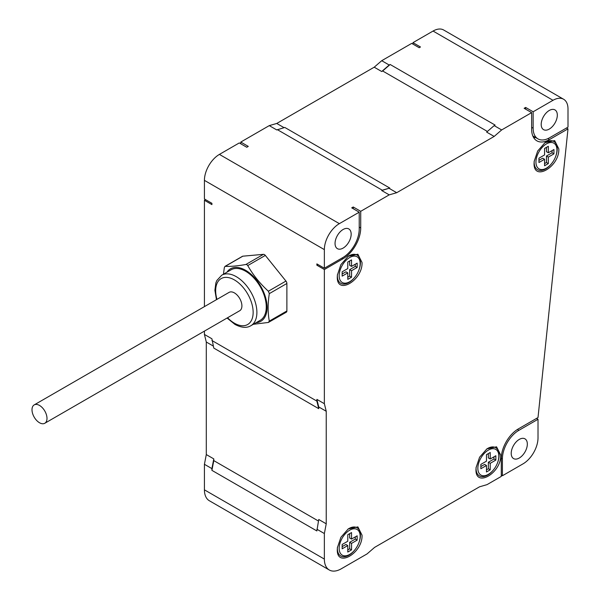 <?xml version="1.0" encoding="UTF-8"?>
<svg xmlns="http://www.w3.org/2000/svg" width="600" height="600" viewBox="0 0 600 600"><rect width="100%" height="100%" fill="white"/><g stroke="black" fill="none" stroke-linecap="round" stroke-linejoin="round"><path stroke-width="0.9" d="M553.005 100.297L433.065 31.05A21.203 12.24 -60 0 1 443.662 30L563.61 99.248A21.203 12.24 120 0 0 553.005 100.297L533.145 111.773L525.645 107.438L524.145 108.308L531.645 112.635L501.66 129.945L494.16 125.618L495.097 125.078L390.143 64.485L389.205 65.025L381.712 60.698L411.697 43.388L419.197 47.715L420.472 46.98L412.972 42.652L412.972 44.123M433.065 31.05L412.972 42.652M533.678 137.67A25.178 14.535 120 0 0 535.658 137.558M525.645 109.17L525.645 107.438M566.505 128.002L567.998 128.865L549.45 139.575A25.178 14.535 -60 0 1 536.857 140.828A25.178 14.535 -60 0 1 531.645 129.3L531.645 112.635M353.228 208.718L353.228 206.985L351.728 207.855L359.22 212.183L339.36 223.65A21.203 12.24 120 0 0 324.36 249.615L324.36 268.23L316.868 263.903L316.868 265.2L324.36 269.528L324.36 403.702L326.235 411.278L326.235 523.808L324.36 533.543L324.36 559.08A23.857 13.77 120 0 0 329.303 570A23.857 13.77 120 0 0 341.228 568.815L367.095 553.89L374.587 547.395L479.543 486.803L487.035 484.635L501.285 476.415L501.285 458.452A24.12 13.928 -60 0 1 518.332 428.91L538.013 417.555L567.998 128.865M533.145 111.773L533.145 128.212A23.325 13.462 120 0 0 537.975 138.892A23.325 13.462 120 0 0 549.638 137.738L567.998 127.132L567.998 108.953A21.203 12.24 120 0 0 563.61 99.248M541.2 124.425A11.4 6.577 -60 0 1 546.173 112.958A11.4 6.577 -60 0 1 554.955 109.905A11.4 6.577 -60 0 1 557.317 115.125A11.4 6.577 -60 0 1 552.345 126.593A11.4 6.577 -60 0 1 543.562 129.645A11.4 6.577 -60 0 1 541.2 124.425M213.292 346.065L206.295 342.022L204.42 334.447L204.42 331.11M206.295 342.022L206.295 454.56L204.42 464.295L204.42 489.832L324.36 559.08M329.303 570L209.362 500.752A23.857 13.77 -60 0 1 204.42 489.832M487.41 131.46L382.65 70.98L381.712 71.52L374.212 67.192L381.712 60.698M374.212 67.192L276.757 123.458L269.265 125.618L240.78 142.065L240.78 143.797M205.545 199.627L204.42 200.28L204.42 306.63M326.235 411.278L318.743 406.942L318.743 408.675L213.788 348.082L211.913 338.782L204.42 334.447M326.235 523.808L318.743 519.48L316.868 530.947L211.913 470.355L213.788 460.612L318.442 521.033M206.295 454.56L213.788 458.888L213.788 460.612M318.743 408.675L316.868 401.1L211.913 340.507M318.743 406.942L316.868 399.375L316.868 401.1M324.36 403.702L316.868 399.375M204.42 200.28L211.913 204.608L211.913 203.31L204.42 198.983L204.42 180.368A21.203 12.24 -60 0 1 219.413 154.403L239.28 142.928L246.772 147.262L248.272 146.392L240.78 142.065M242.843 256.185L225.263 266.332C230.595 266.603 237.465 265.987 245.88 264.487L246.968 264.653L247.748 265.575C253.087 275.01 259.957 283.553 268.365 291.218L285.945 281.07L265.327 255.42A2.647 1.53 60 0 0 263.452 254.34L242.843 256.185A2.647 1.53 60 0 0 242.452 256.305L224.985 266.385L224.325 267.668L223.44 274.222M268.365 322.455L269.303 321.12L286.882 310.972A2.647 1.53 60 0 1 286.335 312.188L268.365 322.455L253.335 324.293M286.882 310.972L286.882 283.485A2.647 1.53 60 0 0 285.945 281.07M316.868 265.2L317.993 264.548M353.228 206.985L360.72 211.312L360.72 227.978A25.178 14.535 -60 0 1 342.915 258.817L324.36 269.528M277.32 129.623L382.275 190.215L381.712 190.538L389.768 188.047L284.82 127.455L276.757 129.945L269.265 125.618M501.66 129.945L494.16 136.44L396.705 192.705L389.205 194.865L381.712 190.538M389.205 194.865L360.72 211.312M382.275 190.215L389.768 188.047M494.16 136.44L486.66 132.113L494.16 125.618M396.705 192.705L389.205 188.377M284.07 127.672L276.757 123.458M382.65 70.98L390.143 64.485M389.205 65.025L381.712 71.52M337.298 549.45L337.38 547.725L340.897 537.293L348.21 528.967L357.877 526.882L362.032 535.17C362.895 552.93 336.548 568.447 337.298 549.45M475.98 469.38L476.07 467.655L479.588 457.222L486.893 448.897L496.56 446.812L500.722 455.1C501.577 472.86 475.23 488.377 475.98 469.38M558.817 148.882C559.673 166.642 533.332 182.16 534.075 163.163L534.165 161.438L537.683 151.005L544.995 142.68L554.655 140.602L558.817 148.882M362.032 262.493C362.895 280.26 336.548 295.77 337.298 276.78L337.38 275.048L340.897 264.615L348.21 256.29L357.877 254.212L362.032 262.493M517.425 429.465L518.895 430.32L538.013 419.28L538.013 437.895A21.203 12.24 120 0 1 523.02 463.86L502.403 475.763L501.285 475.118M324.36 533.543L316.868 529.215M213.788 458.888L211.913 468.623L204.42 464.295M211.913 468.623L211.913 470.355M502.403 475.763L502.403 458.888A23.325 13.462 120 0 1 518.895 430.32M511.215 453.368A11.4 6.577 -60 0 1 516.188 441.9A11.4 6.577 -60 0 1 524.97 438.847A11.4 6.577 -60 0 1 527.332 444.06A11.4 6.577 -60 0 1 522.36 455.528A11.4 6.577 -60 0 1 513.577 458.588A11.4 6.577 -60 0 1 511.215 453.368M538.013 419.28L536.513 418.418M337.425 547.312A16.305 9.413 120 0 0 337.38 548.528A16.305 9.413 120 0 0 354.608 550.155L354.855 549.847A14.842 8.572 120 0 0 358.785 543.03A14.842 8.572 120 0 0 360.157 536.25A14.842 8.572 -60 0 0 349.665 530.19A14.842 8.572 -60 0 0 339.173 548.37A14.842 8.572 120 0 0 354.855 549.847M358.785 543.03L358.928 542.67A16.305 9.413 120 0 0 360.435 535.215A16.305 9.413 120 0 0 347.873 529.207M351.54 549.885L351.54 543.39L357.157 540.143L357.157 535.815L351.54 539.062L351.54 532.567L347.79 534.735L347.79 541.23L342.165 544.47L342.165 548.798L347.79 545.558L347.79 552.045L351.54 549.885L349.665 548.798L349.665 542.31L355.29 539.062L355.29 536.895M351.54 543.39L349.665 542.31M347.79 549.885L349.665 548.798M347.79 545.558L345.915 544.47L342.165 546.638M351.54 539.062L349.665 537.982L349.665 533.655M357.157 540.143L355.29 539.062M476.107 467.243A16.305 9.413 120 0 0 476.062 468.457A16.305 9.413 120 0 0 493.29 470.085L493.537 469.778A14.842 8.572 120 0 0 497.475 462.967A14.842 8.572 120 0 0 498.847 456.18A14.842 8.572 -60 0 0 488.347 450.12A14.842 8.572 -60 0 0 477.855 468.3A14.842 8.572 120 0 0 493.537 469.778M497.475 462.967L497.61 462.6A16.305 9.413 120 0 0 499.118 455.145A16.305 9.413 120 0 0 486.562 449.138M490.222 469.815L490.222 463.32L495.847 460.072L495.847 455.745L490.222 458.993L490.222 452.498L486.472 454.665L486.472 461.16L480.855 464.4L480.855 468.735L486.472 465.487L486.472 471.975L490.222 469.815L488.347 468.735L488.347 462.24L493.972 458.993L493.972 456.832M490.222 463.32L488.347 462.24M486.472 469.815L488.347 468.735M486.472 465.487L484.605 464.4L480.855 466.567M490.222 458.993L488.347 457.912L488.347 453.585M495.847 460.072L493.972 458.993M555.57 156.75A14.842 8.572 120 0 0 556.942 149.962A14.842 8.572 -60 0 0 546.45 143.903A14.842 8.572 -60 0 0 535.95 162.083A14.842 8.572 120 0 0 551.64 163.56A14.842 8.572 120 0 0 555.57 156.75L555.713 156.382A16.305 9.413 120 0 0 557.22 148.928A16.305 9.413 120 0 0 544.658 142.928M534.21 161.025A16.305 9.413 120 0 0 534.165 162.24A16.305 9.413 120 0 0 551.393 163.868L551.64 163.56M548.325 163.597L548.325 157.102L553.942 153.863L553.942 149.535L548.325 152.775L548.325 146.288L544.575 148.447L544.575 154.942L538.95 158.19L538.95 162.517L544.575 159.27L544.575 165.765L548.325 163.597L546.45 162.517L546.45 156.023L552.067 152.775L552.067 150.615M548.325 157.102L546.45 156.023M544.575 163.597L546.45 162.517M544.575 159.27L542.7 158.19L538.95 160.35M548.325 152.775L546.45 151.695L546.45 147.368M553.942 153.863L552.067 152.775M358.785 270.36A14.842 8.572 120 0 0 360.157 263.58A14.842 8.572 -60 0 0 349.665 257.52A14.842 8.572 -60 0 0 339.173 275.692A14.842 8.572 120 0 0 354.855 277.178A14.842 8.572 120 0 0 358.785 270.36L358.928 269.993A16.305 9.413 120 0 0 360.435 262.545A16.305 9.413 120 0 0 347.873 256.538M337.425 274.635A16.305 9.413 120 0 0 337.38 275.858A16.305 9.413 120 0 0 354.608 277.478L354.855 277.178M351.54 277.207L351.54 270.72L357.157 267.472L357.157 263.145L351.54 266.392L351.54 259.897L347.79 262.065L347.79 268.553L342.165 271.8L342.165 276.127L347.79 272.88L347.79 279.375L351.54 277.207L349.665 276.127L349.665 269.632L355.29 266.392L355.29 264.225M351.54 270.72L349.665 269.632M347.79 277.207L349.665 276.127M347.79 272.88L345.915 271.8L342.165 273.968M351.54 266.392L349.665 265.305L349.665 260.978M357.157 267.472L355.29 266.392M359.22 212.183L359.22 229.058A23.325 13.462 120 0 1 342.728 257.625L324.36 268.23M335.048 243.45A11.4 6.577 -60 0 1 340.02 231.983A11.4 6.577 -60 0 1 348.803 228.93A11.4 6.577 -60 0 1 351.165 234.142A11.4 6.577 -60 0 1 346.192 245.618A11.4 6.577 -60 0 1 337.41 248.67A11.4 6.577 -60 0 1 335.048 243.45M268.365 291.218L269.303 293.632C267.765 303.683 267.765 312.847 269.303 321.12M227.07 318.03L234.952 324.413C241.403 327.81 246.697 328.245 250.86 325.725L260.228 320.31A29.152 16.83 -120 0 0 264.697 296.947A29.152 16.83 -120 0 0 245.647 271.26A29.152 16.83 -120 0 0 231.075 269.812L221.7 275.228L216.84 280.5L215.873 282.87L214.897 290.295L216.472 299.67M44.797 423.27L239.708 310.74A10.605 6.12 -120 0 0 241.905 305.888A10.605 6.12 -120 0 0 237.278 295.215A10.605 6.12 -120 0 0 229.103 292.373L34.193 404.903A10.605 6.12 -120 0 0 32.002 409.755A10.605 6.12 -120 0 0 36.63 420.428A10.605 6.12 -120 0 0 44.797 423.27A10.605 6.12 -120 0 0 46.995 418.418A10.605 6.12 -120 0 0 42.367 407.745A10.605 6.12 -120 0 0 34.193 404.903M547.852 138.653L549.45 139.575M531.645 127.35L533.145 128.212M324.36 249.615L204.42 180.368M359.22 227.115L360.72 227.978M339.36 223.65L219.413 154.403M341.79 258.165L342.915 258.817M501.285 458.235L502.403 458.888M247.748 265.575L265.327 255.42M245.88 264.487L263.452 254.34M226.928 272.212A30.315 17.497 60 0 1 245.647 270.315A30.315 17.497 60 0 1 266.392 300.817A30.315 17.497 60 0 1 256.08 322.71M269.303 293.632L286.882 283.485M250.86 325.725A29.152 16.83 -120 0 0 255.322 302.362A29.152 16.83 -120 0 0 236.28 276.668A29.152 16.83 -120 0 0 221.7 275.228M227.558 317.752A26.505 15.3 -120 0 0 234.405 323.197A26.505 15.3 -120 0 0 253.147 312.375A26.505 15.3 -120 0 0 234.405 279.915A26.505 15.3 -120 0 0 216.96 299.385M532.793 135.9L537.975 138.892"/></g></svg>

